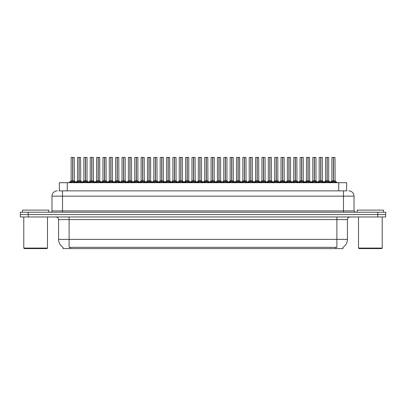 <?xml version="1.0" encoding="UTF-8"?>
<svg xmlns="http://www.w3.org/2000/svg" width="406" height="406" viewBox="0 0 406 406"><rect width="100%" height="100%" fill="white"/><g stroke="black" fill="none" stroke-linecap="round" stroke-linejoin="round"><path stroke-width="0.61" d="M59.362 190.876L59.362 182.705L346.638 182.705L346.638 190.876M342.948 247.284L342.948 248.594L63.052 248.594L63.052 247.284M63.128 247.33A9.226 9.226 0 0 1 58.571 239.373L69.111 239.373L69.111 247.33L336.889 247.33L336.889 239.373L347.429 239.373L347.429 219.605A2.634 2.634 0 0 1 350.068 216.966M58.571 239.373L58.571 219.605C58.413 218.002 57.535 217.124 55.932 216.966M342.872 247.33A9.226 9.226 0 0 0 347.429 239.373M28.258 216.966L385.649 216.966L385.649 214.596L20.351 214.596L20.351 216.966L28.258 216.966L28.258 214.596M385.649 216.966L385.649 214.596M59.246 190.876L346.876 190.876M59.124 190.876L62.524 190.876L62.524 196.149L51.978 196.149L51.978 210.907A1.319 1.319 0 0 1 50.664 212.226M57.251 190.876A5.273 5.273 0 0 0 51.978 196.149M348.749 190.876A5.273 5.273 0 0 1 354.022 196.149L354.022 210.907L355.336 212.226M28.207 212.226L20.3 212.226L20.3 214.596L28.207 214.596L28.207 212.226L377.793 212.226L377.793 214.596L385.7 214.596L385.7 212.226L377.793 212.226M324.414 182.705L325.318 181.756L327.048 180.863L327.048 181.802L327.14 157.406L328.698 157.457L328.698 180.863L327.185 180.863L328.911 181.756L329.814 182.705M328.642 157.406L327.185 157.457L327.185 181.802L327.14 180.863L328.743 180.964L327.358 180.964M327.048 157.406L325.536 157.457L327.048 157.406L325.536 157.457L325.536 180.863L327.185 180.863M327.048 157.457L327.048 180.863L325.536 180.863L323.333 182.705M326.586 157.406L327.642 157.406M327.094 157.406L327.14 180.863M328.911 181.756L328.911 182.705L327.185 181.802M327.048 181.802L325.323 182.71M330.773 182.705L331.677 181.756L333.407 180.863L333.407 181.802L333.499 157.406L331.946 157.406L333.453 157.406L333.453 180.863L335.27 181.756L336.173 182.705M333.544 180.863L333.544 181.802L333.499 180.863L335.057 180.863L333.544 180.863L333.539 157.406M333.407 157.406L331.895 157.457L331.895 180.863L333.499 180.863M333.717 180.964L335.102 180.964L335.001 157.406M333.407 157.457L333.407 180.863L331.895 180.863L330.296 182.223L328.743 180.964L330.895 182.705M333.453 157.406L332.945 157.406M335.265 182.71L333.544 181.802M333.407 181.802L331.682 182.71L331.677 181.756M46.974 248.594L24.304 248.594L23.781 248.071L47.497 248.071L46.974 248.594M23.781 216.966L23.781 248.071M47.497 216.966L47.497 248.071M48.816 212.226L48.816 210.115L22.462 210.115L22.462 212.226M381.696 248.594L359.026 248.594L358.503 248.071L382.219 248.071L381.696 248.594M358.503 216.966L358.503 248.071M382.219 216.966L382.219 248.071M383.538 212.226L383.538 210.115L357.184 210.115L357.184 212.226M311.696 182.705L312.6 181.756L314.325 180.863L314.325 181.802L314.417 157.406L315.975 157.457L315.975 180.863L314.462 180.863L316.193 181.756L317.096 182.705M315.924 157.406L314.462 157.457L314.462 181.802L314.417 180.863L316.025 180.964L314.64 180.964M314.33 157.406L312.813 157.457L314.33 157.406L312.813 157.457L312.813 180.863L314.462 180.863M314.325 157.457L314.325 180.863L312.813 180.863L312.813 157.457M313.868 157.406L314.924 157.406M314.371 157.406L314.417 180.863M316.193 181.756L316.193 182.705L314.462 181.802M314.325 181.802L312.605 182.71L312.6 181.756M298.973 182.705L299.882 181.756L301.607 180.863L301.607 181.802L301.699 157.406L303.257 157.457L303.257 180.863L301.744 180.863L303.47 181.756L304.378 182.705M303.206 157.406L301.744 157.457L301.744 181.802L301.699 180.863L303.307 180.964L301.917 180.964M301.607 157.406L300.095 157.457L301.607 157.406L300.095 157.457L300.095 180.863L301.744 180.863M301.607 157.457L301.607 180.863L300.095 180.863L297.897 182.705M301.15 157.406L302.201 157.406M301.653 157.406L301.699 180.863M303.47 181.756L303.47 182.705L301.744 181.802M301.607 181.802L299.882 182.71L299.882 181.756M286.255 182.705L287.159 181.756L288.889 180.863L288.889 181.802L288.981 157.406L290.539 157.457L290.539 180.863L289.026 180.863L290.752 181.756L291.655 182.705M290.483 157.406L289.026 157.457L289.026 181.802L288.981 180.863L290.584 180.964L289.199 180.964M288.889 157.406L287.377 157.457L288.889 157.406L287.377 157.457L287.377 180.863L289.026 180.863M288.889 157.457L288.889 180.863L287.377 180.863L285.179 182.705M288.427 157.406L289.483 157.406M288.935 157.406L288.981 180.863M290.752 181.756L290.752 182.705L289.026 181.802M288.889 181.802L287.164 182.71L287.159 181.756M273.537 182.705L274.441 181.756L276.166 180.863L276.166 181.802L276.258 157.406L277.821 157.457L277.821 180.863L276.308 180.863L278.034 181.756L278.937 182.705M276.171 157.406L274.654 157.457L276.212 157.406L276.308 181.802L276.303 157.406M276.212 157.406L274.654 157.457L274.654 180.863L276.258 180.863M276.166 157.457L276.166 180.863L274.659 180.863L272.456 182.705M275.71 157.406L276.765 157.406M278.034 181.756L278.034 182.705L276.308 181.802M276.166 181.802L274.446 182.71M276.308 157.457L277.765 157.406M318.055 182.705L318.959 181.756L320.684 180.863L320.684 181.802L320.776 157.406L322.283 157.406L320.776 157.406M322.283 157.406L320.826 157.457L320.826 180.883L322.552 181.756L323.455 182.705M320.826 180.883L320.826 181.802L320.776 180.863L322.339 180.863L320.755 180.863M320.689 157.406L319.172 157.457L319.172 180.863L320.73 180.863L320.73 157.406L319.228 157.406L320.73 157.406M322.339 157.457L322.384 180.964L320.999 180.964M320.684 157.457L320.684 180.863L319.177 180.863L317.573 182.223L316.025 180.964L318.172 182.705M320.227 157.406L321.283 157.406M322.552 181.756L322.552 182.705L320.826 181.802M320.684 181.802L318.964 182.71L318.959 181.756M305.337 182.705L306.241 181.756L307.966 180.863L307.966 181.802L308.058 157.406L306.505 157.406L308.012 157.406L308.012 180.863L309.834 181.756L310.737 182.705M308.103 180.863L308.103 181.802L308.058 180.863L309.616 180.863L308.103 180.863L308.103 157.406M307.971 157.406L306.454 157.457L306.454 180.863L308.058 180.863M308.276 180.964L309.666 180.964L309.565 157.406M307.966 157.457L307.966 180.863L306.454 180.863L304.855 182.223L303.307 180.964L305.454 182.705M308.012 157.406L307.509 157.406M309.834 181.756L309.834 182.705L308.103 181.802M307.966 181.802L306.246 182.71L306.241 181.756M292.614 182.705L293.518 181.756L295.248 180.863L295.248 181.802L295.34 157.406L293.787 157.406L295.294 157.406L295.294 180.863L297.111 181.756L298.014 182.705M295.385 180.863L295.385 181.802L295.34 180.863L296.898 180.863L295.385 180.863L295.385 157.406M295.248 157.406L293.736 157.457L293.736 180.863L295.34 180.863M295.558 180.964L296.943 180.964L296.847 157.406M295.248 157.457L295.248 180.863L293.736 180.863L292.137 182.223L290.584 180.964L292.736 182.705M295.294 157.406L294.792 157.406M297.111 181.756L297.111 182.705L295.385 181.802M295.248 181.802L293.523 182.71L293.518 181.756M279.896 182.705L280.8 181.756L282.53 180.863L282.525 181.802L282.622 157.406L281.069 157.406L282.576 157.406L282.576 180.863L284.393 181.756L285.296 182.705M282.667 180.863L282.667 181.802L282.622 180.863L284.18 180.863L282.667 180.863L282.662 157.406M282.53 157.406L281.013 157.457L281.013 180.863L282.622 180.863M282.84 180.964L284.225 180.964L284.124 157.406M282.53 157.457L282.53 180.863L281.018 180.863L279.419 182.223L277.866 180.964L276.481 180.964M282.576 157.406L282.068 157.406M284.388 182.71L282.667 181.802M282.525 181.802L280.805 182.71L280.8 181.756M260.819 182.705L261.723 181.756L263.448 180.863L263.448 181.802L263.54 157.406L265.098 157.457L265.098 180.863L263.585 180.863L265.316 181.756L266.219 182.705M265.047 157.406L263.585 157.457L263.585 181.802L263.54 180.863L265.148 180.964L263.758 180.964M263.453 157.406L261.936 157.457L263.453 157.406L261.936 157.457L261.936 180.863L263.585 180.863M263.448 157.457L263.448 180.863L261.936 180.863L261.936 157.457M262.992 157.406L264.047 157.406M263.494 157.406L263.54 180.863M265.316 181.756L265.316 182.705L263.585 181.802M263.448 181.802L261.728 182.71L261.723 181.756M248.096 182.705L249 181.756L250.73 180.863L250.73 181.802L250.822 157.406L252.38 157.457L252.38 180.863L250.867 180.863L252.593 181.756L253.496 182.705M252.329 157.406L250.867 157.457L250.867 181.802L250.822 180.863L252.425 180.964L251.04 180.964M250.73 157.406L249.218 157.457L250.73 157.406L249.218 157.457L249.218 180.863L250.867 180.863M250.73 157.457L250.73 180.863L249.218 180.863L249.218 157.457M250.274 157.406L251.324 157.406M250.776 157.406L250.822 180.863M252.593 181.756L252.593 182.705L250.867 181.802M250.73 181.802L249.005 182.71L249 181.756M235.378 182.705L236.282 181.756L238.007 180.863L238.007 181.802L238.104 157.406L239.662 157.457L239.662 180.863L238.149 180.863L239.875 181.756L240.778 182.705M239.662 157.457L238.149 157.457L238.149 181.802L238.104 180.863L239.662 180.863L239.606 157.406M238.012 157.406L236.495 157.457L238.012 157.406L236.495 157.457L236.495 180.863L238.149 180.863M238.007 157.457L238.007 180.863L236.5 180.863L234.298 182.705M237.551 157.406L238.606 157.406M238.058 157.406L238.104 180.863M239.875 181.756L239.875 182.705L238.149 181.802M238.007 181.802L236.287 182.71L236.282 181.756M222.661 182.705L223.564 181.756L225.289 180.863L225.289 181.802L225.381 157.406L226.939 157.457L226.939 180.863L225.426 180.863L227.157 181.756L228.06 182.705M226.888 157.406L225.426 157.457L225.426 181.802L225.381 180.863L226.99 180.964L225.604 180.964M225.294 157.406L223.777 157.457L225.294 157.406L223.777 157.457L223.777 180.863L225.426 180.863M225.289 157.457L225.289 180.863L223.777 180.863L221.58 182.705M224.833 157.406L225.888 157.406M225.335 157.406L225.381 180.863M227.157 181.756L227.157 182.705L225.426 181.802M225.289 181.802L223.569 182.71M267.178 182.705L268.082 181.756L269.807 180.863L269.807 181.802L269.899 157.406L268.351 157.406L269.853 157.406L269.853 180.863L271.675 181.756L272.578 182.705M269.944 180.863L269.944 181.802L269.899 180.863L271.457 180.863L269.944 180.863L269.944 157.406M269.812 157.406L268.295 157.457L268.295 180.863L269.878 180.863M270.122 180.964L271.507 180.964L271.406 157.406M269.807 157.457L269.807 180.863L268.295 180.863L266.696 182.223L265.148 180.964L267.295 182.705M269.853 157.406L269.351 157.406M271.675 181.756L271.675 182.705L269.944 181.802M269.807 181.802L268.087 182.71L268.082 181.756M254.455 182.705L255.364 181.756L257.089 180.863L257.089 181.802L257.181 157.406L255.628 157.406L257.135 157.406L257.135 180.863L258.952 181.756L259.86 182.705M257.226 180.863L257.226 181.802L257.181 180.863L258.739 180.863L257.226 180.863L257.226 157.406M257.089 157.406L255.577 157.457L255.577 180.863L257.181 180.863M257.399 180.964L258.789 180.964L258.688 157.406M257.089 157.457L257.089 180.863L255.577 180.863L253.978 182.223L252.425 180.964L254.577 182.705M257.135 157.406L256.633 157.406M258.952 181.756L258.952 182.705L257.226 181.802M257.089 181.802L255.364 182.71L255.364 181.756M241.737 182.705L242.641 181.756L244.371 180.863L244.371 181.802L244.463 157.406L242.91 157.406L244.417 157.406L244.417 180.863L246.234 181.756L247.137 182.705M244.508 180.863L244.508 181.802L244.463 180.863L246.021 180.863L244.508 180.863L244.503 157.406M244.371 157.406L242.859 157.457L242.859 180.863L244.463 180.863M244.681 180.964L246.066 180.964L245.965 157.406M244.371 157.457L244.371 180.863L242.859 180.863L241.26 182.223L239.707 180.964L238.322 180.964M244.417 157.406L243.91 157.406M246.234 181.756L246.234 182.705L244.508 181.802M244.371 181.802L242.646 182.71L242.641 181.756M229.02 182.705L229.923 181.756L231.648 180.863L231.648 181.802L231.74 157.406L230.192 157.406L231.694 157.406L231.694 180.863L233.516 181.756L234.419 182.705M231.79 180.863L231.79 181.802L231.74 180.863L233.303 180.863L231.79 180.863L231.785 157.406M231.653 157.406L230.136 157.457L230.136 180.863L231.74 180.863M231.963 180.964L233.348 180.964L233.247 157.406M231.648 157.457L231.648 180.863L230.136 180.863L228.537 182.223L226.99 180.964L229.136 182.705M231.694 157.406L231.192 157.406M233.511 182.71L231.79 181.802M231.648 181.802L229.928 182.71L229.923 181.756M209.938 182.705L210.846 181.756L212.571 180.863L212.571 181.802L212.663 157.406L214.221 157.457L214.221 180.863L212.708 180.863L214.434 181.756L215.342 182.705M214.17 157.406L212.708 157.457L212.708 181.802L212.663 180.863L214.272 180.964L212.881 180.964M212.571 157.406L211.059 157.457L212.571 157.406L211.059 157.457L211.059 180.863L212.708 180.863M212.571 157.457L212.571 180.863L211.059 180.863L208.862 182.705M212.115 157.406L213.165 157.406M212.617 157.406L212.663 180.863M214.434 181.756L214.434 182.705L212.708 181.802M212.571 181.802L210.846 182.71L210.846 181.756M197.22 182.705L198.123 181.756L199.853 180.863L199.853 181.802L199.945 157.406L201.503 157.457L201.503 180.863L199.991 180.863L201.716 181.756L202.619 182.705M201.447 157.406L199.991 157.457L199.991 181.802L199.945 180.863L201.549 180.964L200.163 180.964M199.853 157.406L198.341 157.457L199.853 157.406L198.341 157.457L198.341 180.863L199.991 180.863M199.853 157.457L199.853 180.863L198.341 180.863L196.144 182.705M199.392 157.406L200.447 157.406M199.899 157.406L199.945 180.863M201.716 181.756L201.716 182.705L199.991 181.802M199.853 181.802L198.128 182.71L198.123 181.756M184.502 182.705L185.405 181.756L187.13 180.863L187.13 181.802L187.222 157.406L188.785 157.457L188.785 180.863L187.273 180.863L188.998 181.756L189.901 182.705M188.729 157.406L187.273 157.457L187.273 181.802L187.222 180.863L188.831 180.964L187.445 180.964M187.136 157.406L185.618 157.457L187.136 157.406L185.618 157.457L185.618 180.863L187.273 180.863M187.13 157.457L187.13 180.863L185.618 180.863L183.421 182.705M186.674 157.406L187.729 157.406M187.176 157.406L187.222 180.863M188.998 181.756L188.998 182.705L187.273 181.802M187.13 181.802L185.41 182.71L185.405 181.756M171.784 182.705L172.687 181.756L174.413 180.863L174.413 181.802L174.504 157.406L176.062 157.457L176.062 180.863L174.55 180.863L176.28 181.756L177.183 182.705M176.011 157.406L174.55 157.457L174.55 181.802L174.504 180.863L176.113 180.964L174.722 180.964M174.413 157.406L172.9 157.457L174.413 157.406L172.9 157.457L172.9 180.863L174.55 180.863M174.413 157.457L174.413 180.863L172.9 180.863L170.703 182.705M173.956 157.406L175.011 157.406M174.458 157.406L174.504 180.863M176.28 181.756L176.28 182.705L174.55 181.802M174.413 181.802L172.687 182.71L172.687 181.756M159.061 182.705L159.964 181.756L161.695 180.863L161.695 181.802L161.786 157.406L163.344 157.457L163.344 180.863L161.832 180.863L163.557 181.756L164.46 182.705M163.293 157.406L161.832 157.457L161.832 181.802L161.786 180.863L163.39 180.964L162.004 180.964M161.695 157.406L160.182 157.457L161.695 157.406L160.182 157.457L160.182 180.863L161.832 180.863M161.695 157.457L161.695 180.863L160.182 180.863L157.985 182.705M161.233 157.406L162.288 157.406M161.74 157.406L161.786 180.863M163.557 181.756L163.557 182.705L161.832 181.802M161.695 181.802L159.969 182.71L159.964 181.756M146.343 182.705L147.246 181.756L148.972 180.863L148.972 181.802L149.068 157.406L150.626 157.457L150.626 180.863L149.114 180.863L150.839 181.756L151.742 182.705M150.626 157.457L149.114 157.457L149.114 181.802L149.068 180.863L150.626 180.863L150.57 157.406M148.977 157.406L147.459 157.457L148.977 157.406L147.459 157.457L147.459 180.863L149.114 180.863M148.972 157.457L148.972 180.863L147.464 180.863L147.459 157.457M148.515 157.406L149.57 157.406M149.022 157.406L149.068 180.863M150.839 181.756L150.839 182.705L149.114 181.802M148.972 181.802L147.251 182.71L147.246 181.756M216.302 182.705L217.205 181.756L218.93 180.863L218.93 181.802L219.022 157.406L220.529 157.406L219.022 157.406M220.529 157.406L219.067 157.457L219.067 180.883L220.798 181.756L221.701 182.705M219.067 180.883L219.067 181.802L219.022 180.863L220.58 180.863L219.001 180.863M218.935 157.406L217.418 157.457L217.418 180.863L218.976 180.863L218.976 157.406L217.469 157.406L218.976 157.406M220.58 157.457L220.631 180.964L219.24 180.964M218.93 157.457L218.93 180.863L217.418 180.863L215.819 182.223L214.272 180.964L216.418 182.705M218.474 157.406L219.529 157.406M220.798 181.756L220.798 182.705L219.067 181.802M218.93 181.802L217.205 182.71L217.205 181.756M203.579 182.705L204.482 181.756L206.212 180.863L206.212 181.802L206.304 157.406L204.751 157.406L206.258 157.406L206.258 180.863L208.075 181.756L208.978 182.705M206.349 180.863L206.349 181.802L206.304 180.863L207.862 180.863L206.349 180.863L206.344 157.406M206.212 157.406L204.7 157.457L204.7 180.863L206.304 180.863M206.522 180.964L207.908 180.964L207.811 157.406M206.212 157.457L206.212 180.863L204.7 180.863L203.101 182.223L201.549 180.964L203.7 182.705M206.258 157.406L205.751 157.406M208.075 181.756L208.075 182.705L206.349 181.802M206.212 181.802L204.487 182.71M190.861 182.705L191.764 181.756L193.489 180.863L193.489 181.802L193.586 157.406L192.033 157.406L193.54 157.406L193.54 180.863L195.357 181.756L196.26 182.705M193.632 180.863L193.632 181.802L193.586 180.863L195.144 180.863L193.632 180.863L193.626 157.406M193.495 157.406L191.977 157.457L191.977 180.863L193.586 180.863M193.804 180.964L195.19 180.964L195.088 157.406M193.489 157.457L193.489 180.863L191.982 180.863L190.378 182.223L188.831 180.964L190.982 182.705M193.54 157.406L193.033 157.406M195.357 181.756L195.357 182.705L193.632 181.802M193.489 181.802L191.769 182.71L191.764 181.756M178.143 182.705L179.046 181.756L180.771 180.863L180.771 181.802L180.863 157.406L179.315 157.406L180.817 157.406L180.817 180.863L182.639 181.756L183.542 182.705M180.909 180.863L180.909 181.802L180.863 180.863L182.421 180.863L180.909 180.863L180.909 157.406M180.777 157.406L179.259 157.457L179.259 180.863L180.863 180.863M181.086 180.964L182.472 180.964L182.37 157.406M180.771 157.457L180.771 180.863L179.259 180.863L177.661 182.223L176.113 180.964L178.259 182.705M180.817 157.406L180.315 157.406M182.634 182.71L180.909 181.802M180.771 181.802L179.051 182.71L179.046 181.756M165.42 182.705L166.328 181.756L168.054 180.863L168.054 181.802L168.145 157.406L166.592 157.406L168.099 157.406L168.099 180.863L169.916 181.756L170.825 182.705M168.191 180.863L168.191 181.802L168.145 180.863L169.703 180.863L168.191 180.863L168.191 157.406M168.054 157.406L166.541 157.457L166.541 180.863L168.145 180.863M168.363 180.964L169.754 180.964L169.652 157.406M168.054 157.457L168.054 180.863L166.541 180.863L164.943 182.223L163.39 180.964L165.541 182.705M168.099 157.406L167.597 157.406M169.916 181.756L169.916 182.705L168.191 181.802M168.054 181.802L166.328 182.71L166.328 181.756M152.702 182.705L153.605 181.756L155.336 180.863L155.336 181.802L155.427 157.406L153.874 157.406L155.381 157.406L155.381 180.863L157.198 181.756L158.101 182.705M155.473 180.863L155.473 181.802L155.427 180.863L156.985 180.863L155.473 180.863L155.468 157.406M155.336 157.406L153.823 157.457L153.823 180.863L155.427 180.863M155.645 180.964L157.031 180.964L156.929 157.406M155.336 157.457L155.336 180.863L153.823 180.863L152.225 182.223L150.672 180.964L149.286 180.964M155.381 157.406L154.874 157.406M157.198 181.756L157.198 182.705L155.473 181.802M155.336 181.802L153.61 182.71M133.625 182.705L134.528 181.756L136.254 180.863L136.254 181.802L136.345 157.406L137.903 157.457L137.903 180.863L136.391 180.863L138.121 181.756L139.025 182.705M137.852 157.406L136.391 157.457L136.391 181.802L136.345 180.863L137.954 180.964L136.568 180.964M136.259 157.406L134.741 157.457L136.259 157.406L134.741 157.457L134.741 180.863L136.391 180.863M136.254 157.457L136.254 180.863L134.741 180.863L132.544 182.705M135.797 157.406L136.852 157.406M136.299 157.406L136.345 180.863M138.121 181.756L138.121 182.705L136.391 181.802M136.254 181.802L134.533 182.71L134.528 181.756M120.902 182.705L121.81 181.756L123.536 180.863L123.536 181.802L123.627 157.406L125.185 157.457L125.185 180.863L123.673 180.863L125.398 181.756L126.307 182.705M125.134 157.406L123.673 157.457L123.673 181.802L123.627 180.863L125.236 180.964L123.845 180.964M123.536 157.406L122.023 157.457L123.536 157.406L122.023 157.457L122.023 180.863L123.673 180.863M123.536 157.457L123.536 180.863L122.023 180.863L122.023 157.457M123.079 157.406L124.129 157.406M123.581 157.406L123.627 180.863M125.398 181.756L125.398 182.705L123.673 181.802M123.536 181.802L121.81 182.71L121.81 181.756M108.184 182.705L109.087 181.756L110.818 180.863L110.818 181.802L110.909 157.406L112.467 157.457L112.467 180.863L110.955 180.863L112.68 181.756L113.584 182.705M112.411 157.406L110.955 157.457L110.955 181.802L110.909 180.863L112.513 180.964L111.127 180.964M110.818 157.406L109.305 157.457L110.818 157.406L109.305 157.457L109.305 180.863L110.955 180.863M110.818 157.457L110.818 180.863L109.305 180.863L107.108 182.705M110.356 157.406L111.411 157.406M110.863 157.406L110.909 180.863M112.675 182.71L110.955 181.802M110.818 181.802L109.092 182.71L109.087 181.756M95.466 182.705L96.369 181.756L98.095 180.863L98.095 181.802L98.186 157.406L99.744 157.457L99.744 180.863L98.232 180.863L99.962 181.756L100.866 182.705M99.744 157.457L98.232 157.457L98.232 181.802L98.186 180.863L99.744 180.863L99.693 157.406M98.1 157.406L96.582 157.457L98.1 157.406L96.582 157.457L96.582 180.863L98.232 180.863M98.095 157.457L98.095 180.863L96.582 180.863L96.582 157.457M97.638 157.406L98.694 157.406M98.14 157.406L98.166 180.863M99.962 181.756L99.962 182.705L98.232 181.802M98.095 181.802L96.374 182.71L96.369 181.756M82.748 182.705L83.651 181.756L85.377 180.863L85.377 181.802L85.468 157.406L87.026 157.457L87.026 180.863L85.514 180.863L87.244 181.756L88.148 182.705M86.975 157.406L85.514 157.457L85.514 181.802L85.468 180.863L87.077 180.964L85.686 180.964M85.377 157.406L83.864 157.457L85.377 157.406L83.864 157.457L83.864 180.863L85.514 180.863M85.377 157.457L85.377 180.863L83.864 180.863L81.667 182.705M84.92 157.406L85.971 157.406M85.422 157.406L85.468 180.863M87.244 181.756L87.244 182.705L85.514 181.802M85.377 181.802L83.651 182.71L83.651 181.756M70.025 182.705L70.928 181.756L72.659 180.863L72.659 181.802L72.75 157.406L71.197 157.406L72.704 157.406L72.704 180.863L74.521 181.756L75.425 182.705M72.796 180.863L72.796 181.802L72.75 180.863L74.308 180.863L72.796 180.863L72.791 157.406M72.659 157.406L71.146 157.457L71.146 180.863L72.75 180.863M72.968 180.964L74.354 180.964L74.257 157.406M72.659 157.457L72.659 180.863L71.146 180.863L68.949 182.705M72.704 157.406L72.197 157.406M74.521 181.756L74.521 182.705L72.796 181.802M72.659 181.802L70.933 182.71L70.928 181.756M139.984 182.705L140.887 181.756L142.613 180.863L142.613 181.802L142.704 157.406L141.156 157.406L142.658 157.406L142.658 180.863L144.48 181.756L145.384 182.705M142.75 180.863L142.755 181.802L142.704 180.863L144.267 180.863L142.75 180.863L142.75 157.406M142.618 157.406L141.1 157.457L141.1 180.863L142.704 180.863M142.927 180.964L144.313 180.964L144.211 157.406M142.613 157.457L142.613 180.863L141.1 180.863L139.502 182.223L137.954 180.964L140.1 182.705M142.658 157.406L142.156 157.406M144.48 181.756L144.48 182.705L142.755 181.802M142.613 181.802L140.892 182.71L140.887 181.756M127.266 182.705L128.169 181.756L129.895 180.863L129.895 181.802L129.986 157.406L128.433 157.406L129.94 157.406L129.94 180.863L131.762 181.756L132.666 182.705M130.032 180.863L130.032 181.802L129.986 180.863L131.544 180.863L130.032 180.863L130.032 157.406M129.895 157.406L128.382 157.457L128.382 180.863L129.986 180.863M130.204 180.964L131.595 180.964L131.493 157.406M129.895 157.457L129.895 180.863L128.382 180.863L126.784 182.223L125.236 180.964L127.382 182.705M129.94 157.406L129.438 157.406M131.757 182.71L130.032 181.802M129.895 181.802L128.169 182.71L128.169 181.756M114.543 182.705L115.446 181.756L117.177 180.863L117.177 181.802L117.268 157.406L115.715 157.406L117.222 157.406L117.222 180.863L119.039 181.756L119.943 182.705M117.314 180.863L117.314 181.802L117.268 180.863L118.826 180.863L117.314 180.863L117.309 157.406M117.177 157.406L115.664 157.457L115.664 180.863L117.268 180.863M117.486 180.964L118.872 180.964L118.775 157.406M117.177 157.457L117.177 180.863L115.664 180.863L114.066 182.223L112.513 180.964L114.665 182.705M117.222 157.406L116.715 157.406M119.039 181.756L119.039 182.705L117.314 181.802M117.177 181.802L115.451 182.71L115.446 181.756M101.825 182.705L102.728 181.756L104.454 180.863L104.454 181.802L104.55 157.406L102.997 157.406L104.504 157.406L104.504 180.863L106.321 181.756L107.225 182.705M106.108 157.457L104.596 157.457L104.596 181.802L104.55 180.863L106.108 180.863L106.052 157.406M104.459 157.406L102.941 157.457L102.941 180.863L104.55 180.863M104.454 157.457L104.454 180.863L102.946 180.863L101.343 182.223L99.795 180.964L98.409 180.964M104.504 157.406L103.997 157.406M106.321 181.756L106.321 182.705L104.596 181.802M104.454 181.802L102.733 182.71M89.107 182.705L90.01 181.756L91.736 180.863L91.736 181.802L91.827 157.406L90.279 157.406L91.781 157.406L91.781 180.863L93.603 181.756L94.507 182.705M91.873 180.863L91.873 181.802L91.827 180.863L93.385 180.863L91.873 180.863L91.873 157.406M91.741 157.406L90.223 157.457L90.223 180.863L91.827 180.863M92.05 180.964L93.436 180.964L93.334 157.406M91.736 157.457L91.736 180.863L90.223 180.863L88.625 182.223L87.077 180.964L89.224 182.705M91.781 157.406L91.279 157.406M93.603 181.756L93.603 182.705L91.873 181.802M91.736 181.802L90.015 182.71L90.01 181.756M76.384 182.705L77.292 181.756L79.018 180.863L79.018 181.802L79.109 157.406L77.556 157.406L79.063 157.406L79.063 180.863L80.88 181.756L81.789 182.705M79.155 180.863L79.155 181.802L79.109 180.863L80.667 180.863L79.155 180.863L79.155 157.406M79.018 157.406L77.505 157.457L77.505 180.863L79.109 180.863M79.327 180.964L80.718 180.964L80.616 157.406M79.018 157.457L79.018 180.863L77.505 180.863L75.907 182.223M79.063 157.406L78.561 157.406M80.88 181.756L80.88 182.705L79.155 181.802M79.018 181.802L77.292 182.71L77.292 181.756M104.596 180.863L106.103 180.863L104.768 180.964M335.833 248.594L335.833 247.284M70.167 248.594L70.167 247.284M67.269 190.876L67.269 182.705M338.731 190.876L338.731 182.705M336.889 216.966L336.889 219.605L58.571 219.605M347.429 219.605L336.889 219.605L336.889 239.373L69.111 239.373L69.111 216.966M377.742 216.966L377.742 214.596M62.524 212.226L62.524 210.907L354.022 210.907M51.978 210.907L62.524 210.907L62.524 196.149L343.476 196.149L343.476 212.226M354.022 196.149L343.476 196.149L343.476 190.876M326.871 180.964L325.536 180.863M329.19 181.995L329.19 182.705M325.318 181.756L325.318 182.705M325.044 181.995L325.044 182.705M333.23 180.964L331.844 180.964M335.057 157.457L333.544 157.457M335.27 181.756L335.27 182.705M335.549 181.995L335.549 182.705M331.403 181.995L331.403 182.705M314.153 180.964L312.813 180.863L310.615 182.705M316.467 181.995L316.467 182.705M312.321 181.995L312.321 182.705M301.435 180.964L300.095 180.863M303.749 181.995L303.749 182.705M299.603 181.995L299.603 182.705M288.712 180.964L287.377 180.863M291.031 181.995L291.031 182.705M286.885 181.995L286.885 182.705M275.994 180.964L274.659 180.863M280.018 182.705L277.816 180.863L276.308 180.863M278.308 181.995L278.308 182.705M274.441 181.756L274.441 182.705M274.162 181.995L274.162 182.705M320.512 180.964L319.126 180.964M322.826 181.995L322.826 182.705M318.68 181.995L318.68 182.705M307.794 180.964L306.408 180.964M309.616 157.457L308.103 157.457M310.108 181.995L310.108 182.705M305.962 181.995L305.962 182.705M295.076 180.964L293.685 180.964M296.898 157.457L295.385 157.457M297.39 181.995L297.39 182.705M293.244 181.995L293.244 182.705M282.353 180.964L280.967 180.964M284.18 157.457L282.667 157.457M284.393 181.756L284.393 182.705M284.672 181.995L284.672 182.705M280.526 181.995L280.526 182.705M263.276 180.964L261.936 180.863L259.738 182.705M265.59 181.995L265.59 182.705M261.444 181.995L261.444 182.705M250.558 180.964L249.218 180.863L247.021 182.705M252.872 181.995L252.872 182.705M248.726 181.995L248.726 182.705M237.835 180.964L236.5 180.863M240.154 181.995L240.154 182.705M236.008 181.995L236.008 182.705M225.117 180.964L223.777 180.863M227.431 181.995L227.431 182.705M223.564 181.756L223.564 182.705M223.285 181.995L223.285 182.705M269.635 180.964L268.249 180.964M271.457 157.457L269.944 157.457M271.949 181.995L271.949 182.705M267.803 181.995L267.803 182.705M256.917 180.964L255.526 180.964M258.739 157.457L257.226 157.457M259.231 181.995L259.231 182.705M255.085 181.995L255.085 182.705M244.194 180.964L242.808 180.964M246.021 157.457L244.508 157.457M246.513 181.995L246.513 182.705M242.367 181.995L242.367 182.705M231.476 180.964L230.09 180.964M233.303 157.457L231.79 157.457M233.516 181.756L233.516 182.705M233.79 181.995L233.79 182.705M229.644 181.995L229.644 182.705M212.399 180.964L211.059 180.863M214.713 181.995L214.713 182.705M210.567 181.995L210.567 182.705M199.676 180.964L198.341 180.863M201.995 181.995L201.995 182.705M197.849 181.995L197.849 182.705M186.958 180.964L185.618 180.863M189.272 181.995L189.272 182.705M185.126 181.995L185.126 182.705M174.24 180.964L172.9 180.863M176.554 181.995L176.554 182.705M172.408 181.995L172.408 182.705M161.522 180.964L160.182 180.863M163.836 181.995L163.836 182.705M159.69 181.995L159.69 182.705M148.799 180.964L147.464 180.863L145.262 182.705M151.118 181.995L151.118 182.705M146.972 181.995L146.972 182.705M218.758 180.964L217.372 180.964M221.072 181.995L221.072 182.705M216.926 181.995L216.926 182.705M206.04 180.964L204.649 180.964M207.862 157.457L206.349 157.457M208.354 181.995L208.354 182.705M204.482 181.756L204.482 182.705M204.208 181.995L204.208 182.705M193.317 180.964L191.931 180.964M195.144 157.457L193.632 157.457M195.636 181.995L195.636 182.705M191.49 181.995L191.49 182.705M180.599 180.964L179.213 180.964M182.421 157.457L180.909 157.457M182.639 181.756L182.639 182.705M182.913 181.995L182.913 182.705M178.767 181.995L178.767 182.705M167.881 180.964L166.49 180.964M169.703 157.457L168.191 157.457M170.195 181.995L170.195 182.705M166.049 181.995L166.049 182.705M155.158 180.964L153.772 180.964M156.985 157.457L155.473 157.457M157.477 181.995L157.477 182.705M153.605 181.756L153.605 182.705M153.331 181.995L153.331 182.705M136.081 180.964L134.741 180.863M138.395 181.995L138.395 182.705M134.249 181.995L134.249 182.705M123.363 180.964L122.023 180.863L119.826 182.705M125.677 181.995L125.677 182.705M121.531 181.995L121.531 182.705M110.64 180.964L109.305 180.863M112.68 181.756L112.68 182.705M112.959 181.995L112.959 182.705M108.813 181.995L108.813 182.705M97.922 180.964L96.582 180.863L94.385 182.705M100.236 181.995L100.236 182.705M96.09 181.995L96.09 182.705M85.204 180.964L83.864 180.863M87.518 181.995L87.518 182.705M83.372 181.995L83.372 182.705M72.486 180.964L71.096 180.964M74.308 157.457L72.796 157.457M74.8 181.995L74.8 182.705M70.654 181.995L70.654 182.705M142.44 180.964L141.055 180.964M144.267 157.457L142.755 157.457M144.754 181.995L144.754 182.705M140.608 181.995L140.608 182.705M129.722 180.964L128.337 180.964M131.544 157.457L130.032 157.457M131.762 181.756L131.762 182.705M132.036 181.995L132.036 182.705M127.89 181.995L127.89 182.705M117.004 180.964L115.614 180.964M118.826 157.457L117.314 157.457M119.318 181.995L119.318 182.705M115.172 181.995L115.172 182.705M104.281 180.964L102.896 180.964M106.6 181.995L106.6 182.705M102.728 181.756L102.728 182.705M102.454 181.995L102.454 182.705M91.563 180.964L90.178 180.964M93.385 157.457L91.873 157.457M93.877 181.995L93.877 182.705M89.731 181.995L89.731 182.705M78.845 180.964L77.455 180.964M80.667 157.457L79.155 157.457M81.159 181.995L81.159 182.705M77.013 181.995L77.013 182.705M335.102 180.964L337.254 182.705M325.485 180.964L323.937 182.223L322.384 180.964M312.767 180.964L311.214 182.223L309.666 180.964M300.044 180.964L298.496 182.223L296.943 180.964M287.326 180.964L285.778 182.223L284.225 180.964M274.608 180.964L273.055 182.223L271.507 180.964M239.707 180.964L241.859 182.705M258.789 180.964L260.337 182.223L261.89 180.964M246.066 180.964L247.619 182.223L249.167 180.964M233.348 180.964L234.901 182.223L236.449 180.964M150.672 180.964L152.823 182.705M220.631 180.964L222.178 182.223L223.731 180.964M207.908 180.964L209.46 182.223L211.008 180.964M195.19 180.964L196.743 182.223L198.29 180.964M182.472 180.964L184.019 182.223L185.572 180.964M169.754 180.964L171.302 182.223L172.855 180.964M157.031 180.964L158.584 182.223L160.131 180.964M99.795 180.964L101.947 182.705M74.354 180.964L76.506 182.705M144.313 180.964L145.861 182.223L147.414 180.964M131.595 180.964L133.143 182.223L134.696 180.964M118.872 180.964L120.425 182.223L121.973 180.964M106.154 180.964L107.707 182.223L109.255 180.964M93.436 180.964L94.984 182.223L96.537 180.964M80.718 180.964L82.266 182.223L83.819 180.964"/></g></svg>

